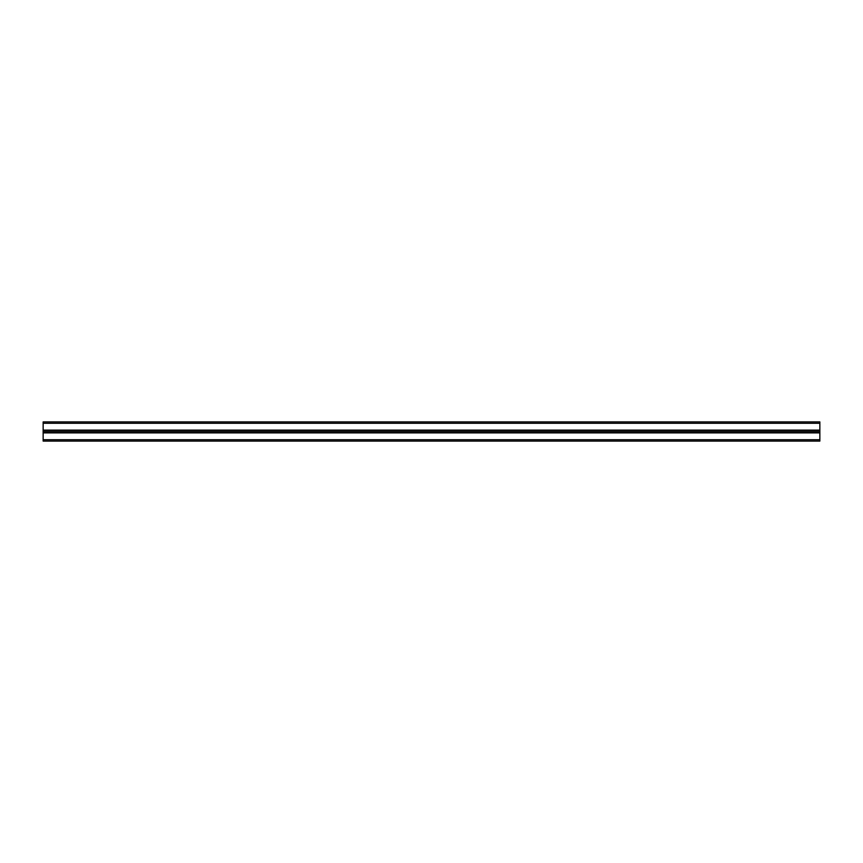 <?xml version="1.0" encoding="UTF-8"?>
<svg xmlns="http://www.w3.org/2000/svg" width="863" height="863" viewBox="0 0 863 863"><rect width="100%" height="100%" fill="white"/><g stroke="black" fill="none" stroke-linecap="round" stroke-linejoin="round"><path stroke-width="1.29" d="M43.15 439.72L43.15 431.5L819.85 431.5L819.85 441.09L43.15 441.09L43.15 439.72L819.85 439.72M43.15 423.28L43.15 431.5L819.85 431.5L819.85 421.91L43.15 421.91L43.15 423.28L819.85 423.28M43.15 432.87L819.85 432.87M43.15 430.13L819.85 430.13"/></g></svg>
